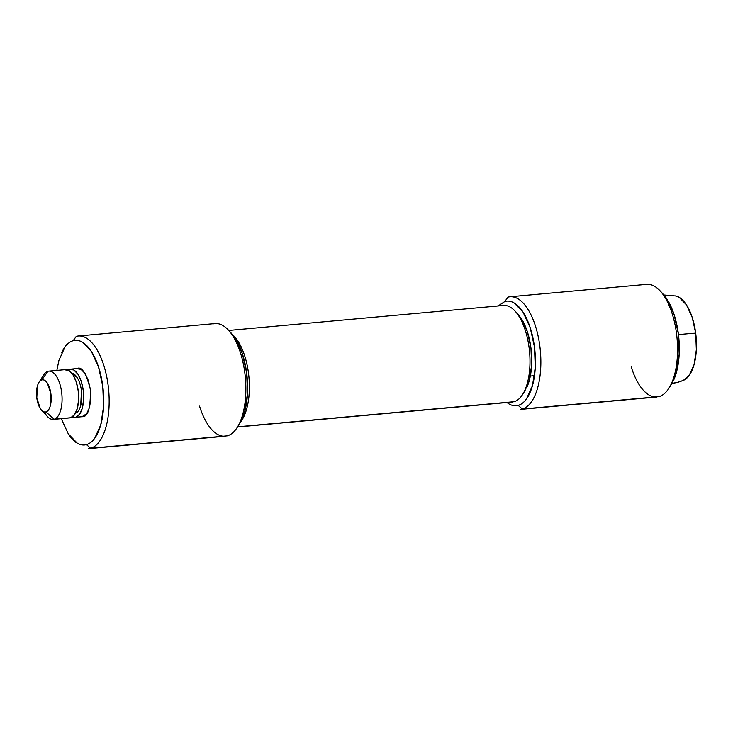 <?xml version="1.0" encoding="UTF-8"?>
<svg xmlns="http://www.w3.org/2000/svg" width="733" height="733" viewBox="0 0 733 733"><rect width="100%" height="100%" fill="white"/><g stroke="black" fill="none" stroke-linecap="round" stroke-linejoin="round"><path stroke-width="1.1" d="M241.826 419.624A52.519 23.52 -95.2 0 0 234.487 337.153M212.973 323.949A56.56 25.325 84.8 0 1 231.71 334.221A56.56 25.325 84.8 0 1 239.627 423.033A56.56 25.325 84.8 0 1 227.303 435.851A56.56 25.325 -95.2 0 0 245.253 376.478A56.56 25.325 -95.2 0 0 216.079 323.528M56.862 370.394L58.906 360.444L64.907 347.103C67.381 343.685 70.139 341.551 73.181 340.698A52.519 23.52 84.8 0 1 102.785 386.245A52.519 23.52 84.8 0 1 86.494 444.601L90.599 448.275A56.56 25.325 -95.2 0 0 108.154 385.421A56.56 25.325 -95.2 0 0 76.269 336.374L73.181 340.698C76.223 339.846 79.32 340.35 82.472 342.201L91.359 351.382L98.497 366.848L102.785 386.245L103.591 406.613L100.769 424.856L94.768 438.197C92.294 441.614 89.536 443.749 86.494 444.601C83.452 445.453 80.355 444.949 77.203 443.099L68.316 433.918L61.178 418.451M79.375 335.952A56.56 25.325 84.8 0 1 108.548 388.902A56.56 25.325 84.8 0 1 90.599 448.275L227.303 435.851L90.599 448.275L86.494 444.601A52.519 23.52 84.8 0 1 69.085 435.072M81.876 416.802L86.732 413.669L89.499 407.511L90.8 399.091L90.425 389.69L88.446 380.739L85.156 373.601L81.051 369.368L76.763 368.672C81.601 365.914 86.155 372.914 90.425 389.69C90.599 407.612 88.088 416.591 82.911 416.628L82.151 416.775M75.481 413.192A20.203 9.043 -95.2 0 0 81.656 392.567A20.203 9.043 -95.2 0 0 71.926 373.234L71.962 373.207M76.763 368.672L77.643 368.507M199.541 406.109A56.56 25.325 -95.2 0 0 224.197 436.272M230.913 332.764L235.256 338.307L242.394 353.773L246.682 373.17L247.488 393.539L244.666 411.781L239.444 423.986M61.737 352.6A52.519 23.52 84.8 0 1 73.181 340.698L76.269 336.374M526.844 387.317A44.438 19.901 -95.2 0 0 520.622 317.536M501.793 305.798A48.479 21.706 84.8 0 1 517.855 314.594A48.479 21.706 84.8 0 1 524.636 390.726A48.479 21.706 84.8 0 1 514.08 401.711A48.479 21.706 -95.2 0 0 529.455 350.814A48.479 21.706 -95.2 0 0 504.451 305.432M239.526 423.243A48.479 21.706 -95.2 0 0 249.229 381.032A48.479 21.706 -95.2 0 0 234.697 336.85M231.399 333.772A48.479 21.706 84.8 0 1 248.276 371.585A48.479 21.706 84.8 0 1 243.503 417.315M237.62 426.826L514.08 401.711L238.61 426.734M510.535 402.032A48.479 21.706 -95.2 0 0 511.414 402.069M517.599 313.816L521.282 318.507L527.32 331.591L530.949 348.001L531.627 365.236L529.244 380.674L524.828 391.01M524.168 391.963L523.729 392.549M683.66 380.244A42.752 19.14 -95.2 0 0 695.699 333.176A44.438 3.253 172.7 0 0 685.639 333.946A44.438 3.253 172.7 0 0 678.474 334.66A44.438 3.253 -7.3 0 1 685.639 333.946A44.438 3.253 -7.3 0 1 695.699 333.176A42.752 19.14 -95.2 0 0 676.174 296.068M70.899 369.148A24.235 10.858 84.8 0 1 83.406 391.834A24.235 10.858 84.8 0 1 75.71 417.279L82.911 416.628L75.71 417.279L79.531 414.328L82.307 408.171L83.599 399.751L83.232 390.35L81.253 381.398L77.964 374.261L73.859 370.018L69.571 369.322L67.986 370.055M49.313 371.109A24.235 10.858 84.8 0 1 61.819 393.795A24.235 10.858 84.8 0 1 54.132 419.239L70.68 417.737A24.235 10.858 -95.2 0 0 78.367 392.292A24.235 10.858 -95.2 0 0 65.869 369.597M46.097 414.841A24.235 10.858 -95.2 0 0 54.132 419.239L45.913 411.9A16.163 7.238 84.8 0 1 40.553 408.968A16.163 7.238 84.8 0 1 38.29 383.597A16.163 7.238 84.8 0 1 41.818 379.932A16.163 7.238 84.8 0 1 50.925 393.951A16.163 7.238 84.8 0 1 45.913 411.9L54.132 419.239A24.235 10.858 -95.2 0 0 61.645 392.311A24.235 10.858 -95.2 0 0 47.984 371.283L41.818 379.932C39.866 380.473 38.4 382.507 37.42 386.007L36.797 397.891L40.315 408.62C42.093 411.35 43.962 412.45 45.913 411.9C47.856 411.36 49.322 409.335 50.302 405.825L50.925 393.951L47.407 383.222C45.629 380.482 43.76 379.392 41.818 379.932L47.984 371.283A24.235 10.858 -95.2 0 0 42.706 376.78M682.432 380.684A44.438 39.6 -105.6 0 1 678.144 382.177A44.438 39.6 -105.6 0 1 672.033 383.313A44.438 39.6 74.4 0 0 678.144 382.177L671.959 383.432M675.469 295.903L679.161 297.323L686.4 304.791L692.199 317.389L695.699 333.176L696.35 349.76L694.059 364.603L689.167 375.47L683.367 380.363M64.531 369.78L68.82 370.477L72.924 374.719L76.214 381.856L78.202 390.808L78.568 400.209L77.267 408.629L74.5 414.786L70.68 417.737L54.132 419.239M52.794 419.423A24.235 10.858 84.8 0 1 44.42 412.001M41.497 380.033A24.235 10.858 84.8 0 1 47.984 371.283M70.68 417.737L69.644 417.911M72.255 417.013L75.71 417.279M71.825 373.189L77.075 377.431C79.292 380.848 80.758 385.32 81.473 390.836L80.694 405.688C79.466 410.077 77.643 412.606 75.197 413.284M673.526 380.4A52.519 23.52 -95.2 0 0 666.178 297.928M644.664 284.725A56.56 25.325 84.8 0 1 663.411 294.996A56.56 25.325 84.8 0 1 671.318 383.808A56.56 25.325 84.8 0 1 659.004 396.626A56.56 25.325 -95.2 0 0 676.944 337.253A56.56 25.325 -95.2 0 0 647.77 284.303M498.128 305.963L504.872 301.474A52.519 23.52 84.8 0 1 534.485 347.021A52.519 23.52 84.8 0 1 518.185 405.376L522.299 409.051A56.56 25.325 -95.2 0 0 539.845 346.196A56.56 25.325 -95.2 0 0 507.96 297.149L504.872 301.474C507.923 300.622 511.02 301.126 514.163 302.976L523.05 312.157L530.188 327.624L534.485 347.021L535.282 367.389L532.47 385.631L526.459 398.972C523.985 402.39 521.227 404.524 518.185 405.376C515.143 406.229 512.046 405.725 508.894 403.874L506.906 402.527M511.066 296.728A56.56 25.325 84.8 0 1 540.239 349.678A56.56 25.325 84.8 0 1 522.299 409.051L659.004 396.626L522.299 409.051L518.185 405.376M631.241 366.885A56.56 25.325 -95.2 0 0 655.888 397.048M662.605 293.539L666.957 299.082L674.085 314.549L678.382 333.946L679.179 354.314L676.367 372.556L671.135 384.761M504.872 301.474L507.96 297.149M239.572 423.784L237.199 427.513M231.353 333.24L228.339 329.997M215.016 323.574L78.312 335.998M225.251 436.227L88.556 448.651M72.219 438.985L75.233 442.228M63.991 348.441L66.373 344.712M524.938 390.836L522.556 394.556M517.974 314.219L514.96 310.975M503.544 305.469L228.742 330.446M512.321 402.032L237.51 427M663.924 294.987L675.89 295.995M77.799 368.497L70.45 369.166M65.411 369.624L48.864 371.127M678.172 382.168L683.55 380.29M41.515 410.178L47.544 416.656M38.986 382.314L43.742 374.865M69.8 417.902L53.252 419.404M534.504 375.681L530.335 376.056M671.272 384.559L668.89 388.288M663.044 294.015L660.03 290.772M646.717 284.349L510.012 296.773M656.951 397.002L520.247 409.426M497.744 306L498.074 305.487"/></g></svg>

